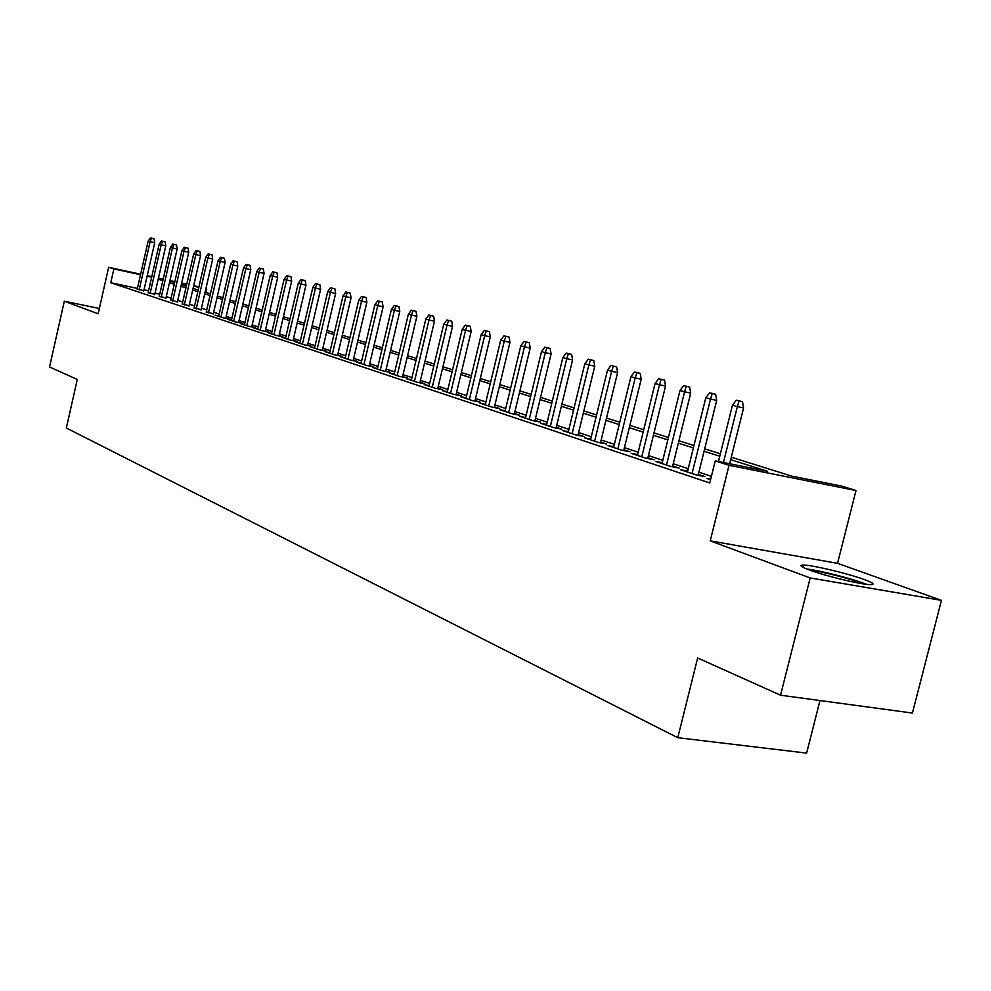 <?xml version="1.0" encoding="UTF-8"?>
<svg xmlns="http://www.w3.org/2000/svg" width="991" height="991" viewBox="0 0 991 991"><rect width="100%" height="100%" fill="white"/><g stroke="black" fill="none" stroke-linecap="round" stroke-linejoin="round"><path stroke-width="1.49" d="M864.028 579.462C847.714 573.467 812.992 565.18 803.788 565.081C798.659 565.031 800.517 566.679 809.337 569.998C824.946 575.87 860.448 584.43 869.962 584.616C875.499 584.678 873.517 582.968 864.028 579.462M731.296 457.198L791.499 476.076L841.632 486.073L856.001 490.533L729.042 465.287L715.242 460.877L767.591 471.32L730.689 459.675M837.544 563.322L710.225 540.863L810.18 577.951L780.549 695.199L912.426 713.062L941.45 600.36L837.544 563.322L856.001 490.533M819.978 700.538L806.624 753.11L677.77 737.7L66.347 428.013L77.298 379.442L49.55 366.992L64.304 301.227L98.159 313.8L108.651 267.285L140.635 274.222M205.868 288.815L206.735 289.087L205.855 288.889M205.967 292.444L206.735 289.087M810.18 577.951L941.45 600.36M99.36 308.474L64.304 301.227M710.683 479.198L706.93 478.467L710.572 479.681M687.63 471.134L680.842 469.808L696.388 474.974L704.985 476.646L698.333 474.441M662.199 462.723L655.621 461.434L670.659 466.427L679.169 468.086L672.703 465.943M637.597 454.584L631.205 453.321L645.76 458.152L654.196 459.812L647.916 457.731M613.776 446.706L607.557 445.467L621.654 450.149L630.016 451.797L623.896 449.778M590.698 439.063L584.64 437.861L598.304 442.407L606.591 444.042L600.645 442.073M568.339 431.667L562.442 430.49L575.684 434.888L583.885 436.523L578.1 434.603M546.648 424.495L540.9 423.343L553.746 427.604L561.872 429.227L556.236 427.356M525.602 417.533L520.015 416.406L532.477 420.543L540.529 422.154L535.029 420.333M505.175 410.77L499.724 409.667L511.827 413.681L519.804 415.291L514.453 413.52M485.342 404.204L480.028 403.126L491.784 407.028L499.687 408.626L494.459 406.892M466.08 397.825L460.902 396.772L472.311 400.562L480.14 402.148L475.048 400.463M447.362 391.631L442.296 390.603L453.395 394.282L461.149 395.855L456.182 394.22M429.153 385.61L424.21 384.595L434.999 388.175L442.692 389.748L437.836 388.138M411.451 379.739L406.632 378.76L417.124 382.241L424.743 383.802L419.998 382.229M394.22 374.041L389.513 373.074L399.72 376.469L407.276 378.017L402.643 376.481M377.46 368.491L372.851 367.537L382.799 370.845L390.281 372.381L385.747 370.882M361.133 363.078L356.624 362.149L366.311 365.369L373.731 366.893L369.296 365.431M345.227 357.813L340.83 356.909L350.257 360.043L357.602 361.554L353.279 360.117M329.73 352.685L325.432 351.793L334.624 354.852L341.907 356.351L337.671 354.951M314.63 347.692L310.418 346.813L319.375 349.786L326.596 351.285L322.447 349.91M299.914 342.812L295.776 341.957L304.522 344.856L311.669 346.342L307.619 344.992M285.544 338.055L281.506 337.213L290.029 340.037L297.127 341.523L293.15 340.198M271.534 333.41L267.582 332.592L275.894 335.342L282.93 336.816L279.028 335.528M257.858 328.888L253.981 328.071L262.107 330.771L269.069 332.233L265.254 330.969M244.517 324.466L240.714 323.661L248.642 326.299L255.554 327.748L251.813 326.51M231.485 320.143L227.757 319.362L235.499 321.939L242.349 323.376L238.682 322.162M218.751 315.931L215.097 315.163L222.653 317.665L229.454 319.102L225.861 317.913M206.314 311.806L213.325 313.763M194.162 307.78L201.086 309.7M182.27 303.853L189.108 305.736M170.663 300L177.414 301.859M159.291 296.235L165.968 298.068M148.179 292.556L154.769 294.364M137.427 288.406L110.769 282.72L709.754 482.964L715.242 460.877M711.402 476.324L698.89 472.199M688.237 468.693L673.248 463.751M662.806 460.307L648.436 455.563M638.192 452.193L624.417 447.647M614.358 444.327L601.153 439.979M591.28 436.721L578.595 432.534M568.896 429.338L556.731 425.325M547.205 422.191L535.512 418.326M526.147 415.241L514.924 411.538M505.72 408.503L494.93 404.947M485.887 401.962L475.507 398.543M466.612 395.607L456.628 392.325M447.882 389.438L438.282 386.267M429.673 383.43L420.432 380.383M411.959 377.596L403.077 374.66M394.728 371.91L386.168 369.086M377.955 366.373L369.717 363.66M361.628 360.997L353.688 358.37M345.71 355.744L338.067 353.23M330.214 350.641L322.843 348.213M315.113 345.648L308.003 343.307M300.372 340.793L293.534 338.538M286.015 336.06L279.412 333.88M271.992 331.44L265.638 329.346M258.317 326.931L252.185 324.899M244.963 322.521L239.042 320.576M231.919 318.222L226.221 316.34M219.184 314.023L213.684 312.215M206.747 309.923L201.433 308.176M194.583 305.909L189.454 304.225M182.703 301.995L177.748 300.36M171.071 298.155L166.302 296.582M159.712 294.414L155.104 292.89M148.576 290.784L144.017 289.806M137.303 288.951L143.806 290.735M710.225 540.863L729.042 465.287M110.769 282.72L113.878 268.945L108.651 267.285M780.549 695.199L697.652 657.987L677.77 737.7M169.833 281.11L174.627 282.608M181.328 284.714L186.296 286.263M193.084 288.393L198.225 290.016M205.1 292.172L210.439 293.844M217.401 296.024L222.925 297.758M229.986 299.976L235.709 301.772M242.869 304.014L248.803 305.872M256.05 308.151L262.219 310.084M269.564 312.388L275.944 314.382M283.401 316.724L290.016 318.805M297.573 321.171L304.448 323.326M312.103 325.729L319.238 327.959M327.005 330.399L334.413 332.716M342.291 335.193L349.972 337.609M357.974 340.111L365.939 342.613M374.065 345.165L382.34 347.754M390.59 350.343L399.187 353.044M407.574 355.67L416.493 358.469M425.003 361.133L434.281 364.044M442.927 366.757L452.565 369.779M461.36 372.542L471.382 375.676M480.313 378.488L490.731 381.746M499.823 384.595L510.65 388.001M519.903 390.9L531.176 394.43M540.578 397.379L552.321 401.07M561.885 404.068L574.111 407.896M583.848 410.955L596.582 414.944M606.504 418.066L619.771 422.216M629.88 425.387L643.704 429.735M653.998 432.956L668.43 437.477M678.922 440.772L693.973 445.492M704.675 448.849L720.383 453.779M198.832 287.365L193.579 286.226M186.642 284.727L181.576 283.624M174.726 282.138L169.833 281.085M147.238 275.659L151.796 276.638M158.461 278.087L163.193 279.115M169.944 280.577L174.837 281.642M181.687 283.129L186.754 284.231M193.691 285.73L198.943 286.87M151.673 277.146L147.114 276.155M140.524 274.73L113.878 268.945M719.776 456.232L704.068 451.289M693.378 447.92L678.327 443.175M667.835 439.868L653.428 435.322M643.134 432.076L629.31 427.716M619.202 424.532L605.947 420.345M596.025 417.223L583.303 413.21M573.566 410.138L561.352 406.285M551.789 403.275L540.045 399.571M530.656 396.611L519.383 393.055M510.142 390.144L499.303 386.725M490.223 383.864L479.805 380.581M470.874 377.757L460.865 374.598M452.082 371.836L442.444 368.788M433.798 366.063L424.532 363.14M416.022 360.464L407.103 357.652M398.729 355.013L390.132 352.3M381.882 349.699L373.619 347.098M365.493 344.534L357.528 342.019M349.526 339.492L341.858 337.076M333.967 334.586L326.572 332.258M318.805 329.805L311.682 327.563M304.026 325.147L297.151 322.979M289.607 320.601L282.98 318.507M275.535 316.166L269.156 314.147M261.81 311.843L255.653 309.898M248.407 307.606L242.473 305.736M235.325 303.481L229.59 301.673M222.541 299.455L217.017 297.709M210.055 295.516L204.716 293.832M197.841 291.664L192.7 290.053M185.912 287.91L180.957 286.337M174.255 284.231L169.461 282.72M162.846 280.639L158.226 279.177M143.732 291.081L154.707 242.721L150.112 241.68L139.161 289.942M151.512 238.187L154.063 238.769L150.421 237.89L151.512 238.187L150.112 241.68L148.142 241.135L137.216 289.298M154.707 242.721L154.063 238.769M150.421 237.89L148.142 241.135M809.684 570.135C821.068 571.163 852.483 579.202 863.136 583.835M866.245 584.269C853.573 579.029 820.201 570.482 806.773 569.02M154.683 294.723L165.807 245.83L161.161 244.789L150.075 293.571M162.574 241.259L165.15 241.841L161.459 240.949L162.574 241.259L161.161 244.789L159.155 244.232L148.093 292.915M165.807 245.83L165.15 241.841M161.459 240.949L159.155 244.232M165.881 298.44L177.141 249.014L172.459 247.961L161.236 297.275M173.883 244.393L176.485 244.975L172.744 244.071L173.883 244.393L172.459 247.961L170.415 247.391L159.204 296.606M177.141 249.014L176.485 244.975M172.744 244.071L170.415 247.391M177.327 302.243L188.736 252.271L184.016 251.206L172.645 301.066M185.441 247.589L188.067 248.184L184.276 247.267L185.441 247.589L184.016 251.206L181.91 250.624L170.576 300.372M188.736 252.271L188.067 248.184M184.276 247.267L181.91 250.624M189.021 306.12L200.578 255.591L195.822 254.526L184.301 304.931M197.271 250.872L199.909 251.466L196.069 250.537L197.271 250.872L195.822 254.526L193.679 253.919L182.183 304.237M200.578 255.591L199.909 251.466M196.069 250.537L193.679 253.919M200.987 310.096L212.706 258.998L207.912 257.92L196.23 308.895M209.361 254.216L212.024 254.811L208.135 253.882L209.361 254.216L207.912 257.92L205.707 257.301L194.063 308.176M212.706 258.998L212.024 254.811M208.135 253.882L205.707 257.301M213.238 314.159L225.106 262.479L220.262 261.389L208.432 312.945M221.724 257.648L224.412 258.242L220.473 257.301L221.724 257.648L220.262 261.389L218.02 260.757L206.215 312.215M225.106 262.479L224.412 258.242M220.473 257.301L218.02 260.757M225.762 318.322L237.79 266.034L232.922 264.944L220.931 317.095M234.384 261.153L237.097 261.76L233.108 260.794L234.384 261.153L232.922 264.944L230.618 264.3L218.652 316.34M237.79 266.034L237.097 261.76M233.108 260.794L230.618 264.3M238.583 322.583L250.785 269.676L245.867 268.573L233.703 321.344M247.341 264.733L250.066 265.353L246.028 264.374L247.341 264.733L245.867 268.573L243.513 267.917L231.386 320.564M250.785 269.676L250.066 265.353M246.028 264.374L243.513 267.917M251.714 326.943L264.077 273.417L259.122 272.302L246.796 325.68M260.608 268.412L263.358 269.032L259.27 268.041L260.608 268.412L259.122 272.302L256.706 271.621L244.418 324.899M264.077 273.417L263.358 269.032M259.27 268.041L256.706 271.621M265.154 331.403L277.703 277.232L272.698 276.117L260.199 330.139M274.197 272.178L276.972 272.798L272.822 271.794L274.197 272.178L272.698 276.117L270.233 275.424L257.759 329.322M277.703 277.232L276.972 272.798M272.822 271.794L270.233 275.424M278.929 335.986L291.651 281.147L286.61 280.019L273.925 334.698M288.108 276.031L290.92 276.662L286.709 275.647L288.108 276.031L286.61 280.019L284.083 279.313L271.435 333.868M291.651 281.147L290.92 276.662M286.709 275.647L284.083 279.313M293.039 340.669L305.946 285.16L300.855 284.021L287.997 339.368M302.379 279.982L305.203 280.614L300.93 279.586L302.379 279.982L300.855 284.021L298.266 283.302L285.445 338.513M305.946 285.16L305.203 280.614M300.93 279.586L298.266 283.302M307.507 345.475L320.613 289.273L315.472 288.133L302.416 344.15M316.996 284.033L319.845 284.677L315.522 283.624L316.996 284.033L315.472 288.133L312.822 287.378L299.802 343.282M320.613 289.273L319.845 284.677M315.522 283.624L312.822 287.378M322.335 350.405L335.639 293.485L330.461 292.333L317.207 349.067M331.985 288.183L334.871 288.827L330.474 287.762L331.985 288.183L330.461 292.333L327.736 291.577L314.519 348.175M335.639 293.485L334.871 288.827M330.474 287.762L327.736 291.577M337.547 355.447L351.049 297.82L345.822 296.656L332.381 354.097M347.37 292.444L350.269 293.101L345.809 292.011L347.37 292.444L345.822 296.656L343.035 295.863L329.619 353.18M351.049 297.82L350.269 293.101M345.809 292.011L343.035 295.863M353.155 360.637L366.868 302.255L361.591 301.078L347.94 359.275M363.152 296.817L366.075 297.473L361.554 296.371L363.152 296.817L361.591 301.078L358.73 300.273L345.103 358.333M366.868 302.255L366.075 297.473M361.554 296.371L358.73 300.273M369.172 365.964L383.096 306.814L377.782 305.624L363.92 364.577M379.342 301.301L382.303 301.97L377.707 300.855L379.342 301.301L377.782 305.624L374.833 304.807L361.009 363.61M383.096 306.814L382.303 301.97M377.707 300.855L374.833 304.807M385.623 371.427L399.769 311.484L394.406 310.294L380.309 370.015M395.979 305.909L398.952 306.578L394.294 305.451L395.979 305.909L394.406 310.294L391.383 309.452L377.336 369.024M399.769 311.484L398.952 306.578M394.294 305.451L391.383 309.452M402.507 377.038L416.889 316.29L411.476 315.088L397.156 375.614M413.049 310.641L416.059 311.31L411.327 310.171L413.049 310.641L411.476 315.088L408.366 314.221L394.096 374.598M416.889 316.29L416.059 311.31M411.327 310.171L408.366 314.221M419.862 382.799L434.479 321.22L429.016 320.019L414.461 381.362M430.602 315.51L433.637 316.179L428.83 315.014L430.602 315.51L429.016 320.019L425.82 319.114L411.315 380.309M434.479 321.22L433.637 316.179M428.83 315.014L425.82 319.114M437.7 388.732L452.565 326.299L447.04 325.085L432.249 387.27M448.638 320.502L451.71 321.183L446.817 319.994L448.638 320.502L447.04 325.085L443.757 324.156L429.016 386.193M452.565 326.299L451.71 321.183M446.817 319.994L443.757 324.156M456.033 394.827L471.146 331.514L465.584 330.288L450.546 393.34M467.195 325.643L470.279 326.324L465.312 325.122L467.195 325.643L465.584 330.288L462.202 329.334L447.214 392.238M471.146 331.514L470.279 326.324M465.312 325.122L462.202 329.334M474.9 401.095L490.272 336.878L484.661 335.639L469.362 399.584M486.271 330.932L489.393 331.613L484.339 330.387L486.271 330.932L484.661 335.639L481.18 334.673L465.931 398.444M490.272 336.878L489.393 331.613M484.339 330.387L481.18 334.673M494.311 407.536L509.956 342.403L504.283 341.152L488.724 406.013M505.905 336.37L509.064 337.064L503.924 335.813L505.905 336.37L504.283 341.152L500.703 340.148L485.194 404.848M509.956 342.403L509.064 337.064M503.924 335.813L500.703 340.148M514.292 414.176L530.21 348.089L524.487 346.825L508.656 412.628M526.122 341.969L529.305 342.675L524.078 341.4L526.122 341.969L524.487 346.825L520.808 345.797L505.014 411.426M530.21 348.089L529.305 342.675M524.078 341.4L520.808 345.797M534.867 421.026L551.083 353.948L545.298 352.672L529.182 419.453M546.945 347.73L550.154 348.448L544.839 347.147L546.945 347.73L545.298 352.672L541.507 351.607L525.441 418.202M551.083 353.948L550.154 348.448M544.839 347.147L541.507 351.607M556.062 428.075L572.575 359.981L566.753 358.705L550.327 426.477M568.4 353.676L571.634 354.394L566.233 353.081L568.4 353.676L566.753 358.705L562.838 357.602L546.475 425.189M572.575 359.981L571.634 354.394M566.233 353.081L562.838 357.602M577.914 435.334L594.749 366.199L588.865 364.911L572.129 433.711M590.525 359.807L593.782 360.526L588.282 359.188L590.525 359.807L588.865 364.911L584.826 363.784L568.153 432.386M594.749 366.199L593.782 360.526M588.282 359.188L584.826 363.784M600.459 442.828L617.604 372.616L611.67 371.315L594.625 441.181M613.33 366.125L616.625 366.856L611.013 365.481L613.33 366.125L611.67 371.315L607.508 370.151L590.525 439.818M617.604 372.616L616.625 366.856M611.013 365.481L607.508 370.151M623.711 450.558L641.189 379.231L635.194 377.918L617.827 448.886M636.866 372.641L640.198 373.372L634.488 371.984L636.866 372.641L635.194 377.918L630.908 376.716L613.59 447.474M641.189 379.231L640.198 373.372M634.488 371.984L630.908 376.716M647.705 458.536L665.543 386.056L659.486 384.743L641.772 456.839M661.17 379.38L664.527 380.11L658.705 378.698L661.17 379.38L659.486 384.743L655.063 383.505L637.411 455.389M665.543 386.056L664.527 380.11M658.705 378.698L655.063 383.505M672.505 466.786L690.69 393.117L684.583 391.792L666.509 465.052M686.268 386.329L689.662 387.072L683.728 385.623L686.268 386.329L684.583 391.792L680.012 390.504L662 463.553M690.69 393.117L689.662 387.072M683.728 385.623L680.012 390.504M698.122 475.308L716.679 400.414L710.522 399.076L692.077 473.537M712.219 393.514L715.638 394.269L709.581 392.783L712.219 393.514L710.522 399.076L705.79 397.75L687.42 471.989M716.679 400.414L715.638 394.269M709.581 392.783L705.79 397.75M729.673 463.751L743.56 407.958L737.341 406.607L723.442 462.512M739.038 400.946L742.494 401.702L736.313 400.191L739.038 400.946L737.341 406.607L732.448 405.232L718.463 461.521M743.56 407.958L742.494 401.702M736.313 400.191L732.448 405.232M803.788 565.081L803.181 567.447"/></g></svg>
